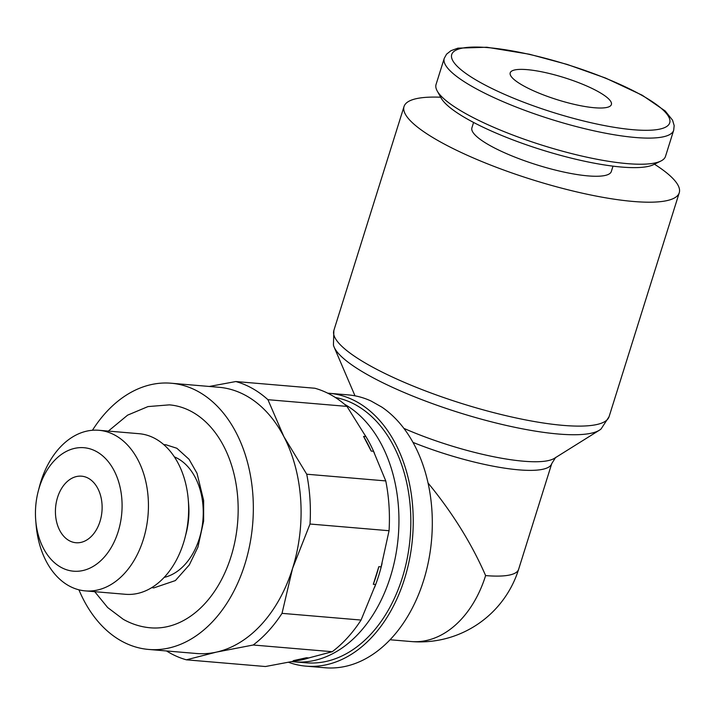 <?xml version="1.0" encoding="UTF-8"?>
<svg xmlns="http://www.w3.org/2000/svg" width="715" height="715" viewBox="0 0 715 715"><rect width="100%" height="100%" fill="white"/><g stroke="black" fill="none" stroke-linecap="round" stroke-linejoin="round"><path stroke-width="1.07" d="M440.681 97.222A144.207 31.487 17.4 0 0 404.038 106.517A144.207 31.487 17.4 0 0 438.572 140.9A144.207 31.487 17.4 0 0 586.246 194.042A144.207 31.487 17.4 0 0 679.25 192.764A144.207 31.487 17.4 0 0 654.44 164.2M609.082 416.675A144.207 31.487 17.4 0 1 563.125 425.38A144.207 31.487 17.4 0 1 368.404 364.811A144.207 31.487 17.4 0 1 333.869 330.428L333.431 345.068A141.427 30.879 17.4 0 0 334.102 347.043A141.427 30.879 17.4 0 0 367.367 374.624A141.427 30.879 17.4 0 0 558.344 434.023A141.427 30.879 17.4 0 0 599.411 430.189A141.427 30.879 17.4 0 0 601.092 428.937L609.082 416.675L679.25 192.764M403.912 428.383A106.303 23.211 17.4 0 0 523.541 461.211A106.303 23.211 17.4 0 0 554.411 458.324L599.411 430.189M444.247 58.335L436.061 84.459A120.227 26.249 17.4 0 0 437.214 90.975A120.227 26.249 17.4 0 0 464.848 113.122A120.227 26.249 17.4 0 0 575.477 154.547A120.227 26.249 17.4 0 0 660.839 161.054A120.227 26.249 17.4 0 0 665.504 156.362L673.691 130.237A120.227 26.249 17.4 0 1 635.385 137.495A120.227 26.249 17.4 0 1 473.035 86.998A120.227 26.249 17.4 0 1 444.247 58.335L446.553 54.188L450.986 50.676L457.913 48.155L486.879 47.244L529.404 54.233L567.183 64.43L605.596 78.069L642.249 95.238L665.209 110.986L672.574 120.2L674.165 125.581L673.691 130.237M437.214 90.975L441.137 98.044A114.212 24.936 17.4 0 0 467.396 119.083A114.212 24.936 17.4 0 0 572.492 158.444A114.212 24.936 17.4 0 0 653.582 164.62L660.839 161.054M613.005 166.148L611.334 171.484A73.055 15.953 -162.6 0 1 564.215 172.136A73.055 15.953 -162.6 0 1 489.409 145.216A73.055 15.953 -162.6 0 1 471.909 127.797L473.58 122.453M382.051 563.5A133.919 93.308 94.8 0 1 378.664 575.798A133.919 93.308 94.8 0 1 374.571 587.435M309.139 657.845A133.919 93.308 94.8 0 1 295.367 660.901M356.472 405.307A133.58 93.075 -85.2 0 0 335.362 397.495M78.918 589.812A133.58 93.075 -85.2 0 0 120.942 640.738A133.58 93.075 -85.2 0 0 148.64 649.443A133.58 93.075 -85.2 0 0 249.821 544.615A133.58 93.075 -85.2 0 0 198.913 391.945A133.58 93.075 -85.2 0 0 171.216 383.231L218.96 387.28A133.58 93.075 94.8 0 1 246.648 395.994A133.58 93.075 94.8 0 1 283.882 436.659L267.928 399.694A141.936 98.893 -85.2 0 0 252.529 388.513A141.936 98.893 -85.2 0 0 235.816 381.542L209.298 386.457M267.928 399.694L346.963 406.397L365.848 436.597L363.551 436.4L371.201 451.085L373.498 451.281L385.769 480.918A141.936 98.893 94.8 0 1 389.058 530.727L381.122 566.87L378.825 566.673L373.31 584.28L375.607 584.477L361.057 620.057A141.936 98.893 94.8 0 1 332.243 651.714L308.737 657.943L306.44 657.746L293.275 660.66L295.572 660.857L265.444 666.523L186.409 659.82L216.359 652.125A133.58 93.075 94.8 0 1 196.375 653.492L148.64 649.443M235.816 381.542L314.859 388.245A141.936 98.893 94.8 0 1 331.572 395.216A141.936 98.893 94.8 0 1 346.963 406.397M166.524 650.963A141.936 98.893 -85.2 0 0 169.696 652.849A141.936 98.893 -85.2 0 0 186.409 659.82M164.155 577.389A61.946 43.159 -85.2 0 0 202.658 522.772A61.946 43.159 -85.2 0 0 178.008 458.646A61.946 43.159 -85.2 0 0 174.38 456.876M38.235 491.241L39.37 486.888A80.581 56.145 94.8 0 1 98.902 430.287L139.094 433.701A80.581 56.145 94.8 0 1 155.807 438.956A80.581 56.145 94.8 0 1 188.251 499.517A80.581 56.145 94.8 0 1 185.006 537.689A80.581 56.145 94.8 0 1 125.474 594.29L85.282 590.885A80.581 56.145 94.8 0 1 68.577 585.63A80.581 56.145 94.8 0 1 36.125 525.069L35.75 520.583A61.946 43.159 94.8 0 1 38.235 491.241A61.946 43.159 94.8 0 1 96.847 451.764A61.946 43.159 94.8 0 1 118.145 531.719A61.946 43.159 94.8 0 1 60.695 567.147A61.946 43.159 94.8 0 1 35.75 520.583M98.902 430.287A80.581 56.145 94.8 0 1 115.607 435.542A80.581 56.145 94.8 0 1 146.316 527.643A80.581 56.145 94.8 0 1 85.282 590.885M171.216 383.231A133.58 93.075 -85.2 0 0 92.45 430.269M151.714 587.632A71.804 50.032 -85.2 0 0 153.859 587.882L175.372 580.58L189.341 564.868L197.939 547.064L203.632 521.074L203.641 500.464L197.018 473.285L189.028 459.262L176.864 448.26L165.996 444.793A71.804 50.032 -85.2 0 0 163.842 444.676M108.34 431.091L127.628 415.138L147.996 406.585L169.384 404.86A111.88 77.953 94.8 0 1 192.576 412.153A111.88 77.953 94.8 0 1 235.217 540.022A111.88 77.953 94.8 0 1 150.472 627.815C140.909 626.984 131.837 624.141 123.266 619.306L107.661 607.544L94.72 591.68M288.538 662.287A136.922 95.399 -85.2 0 0 305.922 666.139L324.994 667.756A136.922 95.399 94.8 0 0 427.856 564.403A136.922 95.399 94.8 0 0 381.81 407.085L371.085 401.026A136.922 95.399 94.8 0 0 348.134 394.886L329.061 393.268A136.922 95.399 -85.2 0 0 327.702 393.17M305.922 666.139A136.922 95.399 -85.2 0 0 409.632 558.683A136.922 95.399 -85.2 0 0 357.446 402.196A136.922 95.399 -85.2 0 0 329.061 393.268M69.024 540.558A33.399 23.264 94.8 0 1 56.297 502.386A33.399 23.264 94.8 0 1 81.59 476.181A33.399 23.264 94.8 0 1 88.517 478.353A33.399 23.264 94.8 0 1 101.244 516.525A33.399 23.264 94.8 0 1 75.951 542.73A33.399 23.264 94.8 0 1 69.024 540.558M527.098 69.641A53.017 11.574 -162.6 0 1 583.127 84.459A53.017 11.574 -162.6 0 1 611.388 104.551A53.017 11.574 -162.6 0 1 594.487 107.751A53.017 11.574 -162.6 0 1 538.458 92.923A53.017 11.574 -162.6 0 1 510.206 72.841A53.017 11.574 -162.6 0 1 527.098 69.641M428.079 483.036C452.407 512.628 471.596 543.48 485.619 575.584A103.532 72.135 94.8 0 1 411.071 641.534A103.532 103.532 0 0 0 518.616 569.337L551.748 463.606L555.671 457.386M356.401 405.298A133.58 93.075 94.8 0 1 407.362 557.718A133.58 93.075 94.8 0 1 306.494 662.832L294.553 661.884A133.651 93.12 94.8 0 1 294.196 661.858L291.738 661.643M292.569 568.398A133.58 93.075 94.8 0 1 216.359 652.125L253.199 645.01A141.936 98.893 -85.2 0 0 282.023 613.354L292.569 568.398L310.015 524.024A141.936 98.893 -85.2 0 0 306.726 474.215L283.882 436.659A133.58 93.075 94.8 0 1 292.569 568.398M188.251 499.517L188.626 503.995A61.946 43.159 94.8 0 1 186.141 533.345L185.006 537.689M385.769 480.918L306.726 474.215M310.015 524.024L389.058 530.727M361.057 620.057L282.023 613.354M253.199 645.01L332.243 651.714M378.825 566.673A133.919 93.308 94.8 0 1 373.31 584.28M306.44 657.746A133.919 93.308 94.8 0 1 293.275 660.66M363.551 436.4A133.919 93.308 94.8 0 1 371.201 451.085M365.016 435.113A133.919 93.308 94.8 0 1 374.41 453.185M413.02 442.406A103.532 22.603 17.4 0 0 518.759 469.853A103.532 22.603 17.4 0 0 551.748 463.606M488.13 47.637A114.212 24.936 17.4 0 0 479.086 81.76A114.212 24.936 17.4 0 0 633.32 129.737A114.212 24.936 17.4 0 0 642.356 95.613A114.212 24.936 17.4 0 0 488.13 47.637M344.451 404.207A133.651 93.12 94.8 0 1 344.487 404.225A133.651 93.12 94.8 0 1 395.475 556.717A133.651 93.12 94.8 0 1 294.553 661.884M485.619 575.584A103.532 22.603 17.4 0 0 518.616 569.337M382.06 563.465A133.651 93.12 94.8 0 1 381.175 567.022M333.869 330.428L404.038 106.517M354.631 394.966L354.747 395.779M354.998 395.824L334.102 347.043M390.033 639.755L411.071 641.534"/></g></svg>

